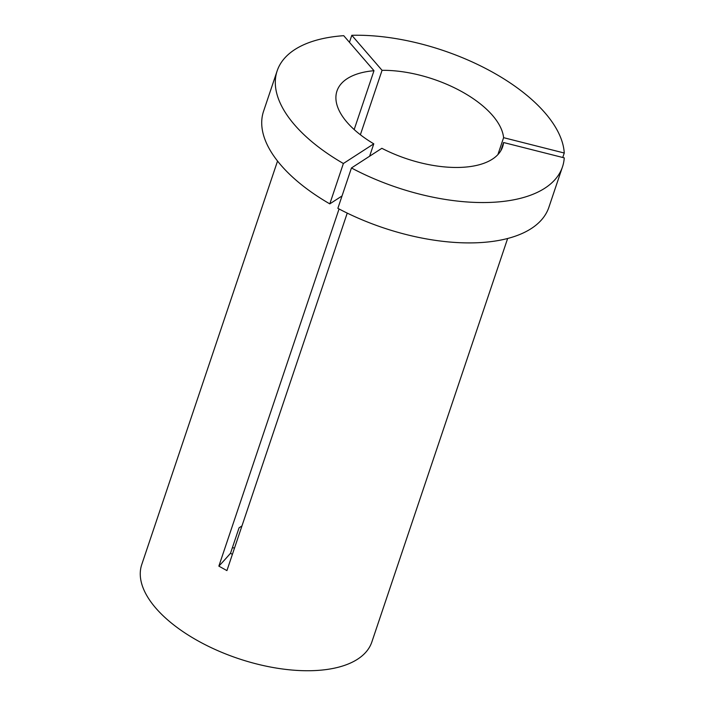 <?xml version="1.0" encoding="UTF-8"?>
<svg xmlns="http://www.w3.org/2000/svg" width="706" height="706" viewBox="0 0 706 706"><rect width="100%" height="100%" fill="white"/><g stroke="black" fill="none" stroke-linecap="round" stroke-linejoin="round"><path stroke-width="1.06" d="M369.617 156.22L373.783 143.83L343.381 163.51A150.519 72.286 -161.4 0 1 294.561 124.838A150.519 72.286 -161.4 0 1 277.149 70.882A150.519 72.286 -161.4 0 1 343.725 35.679L373.986 70.706L354.174 129.569M343.381 163.51L329.799 203.875A150.519 72.286 -161.4 0 1 280.97 165.204A150.519 72.286 -161.4 0 1 263.567 111.248L277.149 70.882M232.38 554.386L230.509 553.257L239.069 527.814L241.955 525.944M373.783 143.83A87.403 41.972 -161.4 0 1 347.087 122.35A87.403 41.972 -161.4 0 1 336.974 91.012A87.403 41.972 -161.4 0 1 373.986 70.706M507.64 238.487L371.841 642.001A121.388 58.298 -161.4 0 1 277.776 668.3A121.388 58.298 -161.4 0 1 155.788 608.078A121.388 58.298 -161.4 0 1 141.747 564.562L277.546 161.047M347.237 213.106L226.926 570.598L218.86 566.133A242.776 75.966 119 0 0 230.509 553.257M339.056 208.976L218.86 566.133M500.828 150.722L503.581 142.524A87.403 41.972 -161.4 0 1 502.646 146.769A87.403 41.972 -161.4 0 1 381.849 148.304L351.447 167.975L337.865 208.341A150.519 72.286 -161.4 0 0 548.889 207.273L562.47 166.907A150.519 72.286 -161.4 0 1 351.447 167.975M232.371 547.724A101.964 48.97 -161.4 0 1 234.533 547.997M497.898 154.596L503.599 137.67A87.403 41.972 -161.4 0 0 382.061 70.326L360.378 134.758M329.799 203.875L342.039 195.95M503.581 142.524L564.244 157.87A150.519 72.286 -161.4 0 1 562.47 166.907M382.061 70.326L351.809 35.3A150.519 72.286 -161.4 0 1 564.253 153.017L562.744 157.491M351.809 35.3L349.452 42.307M503.599 137.67L564.253 153.017"/></g></svg>

